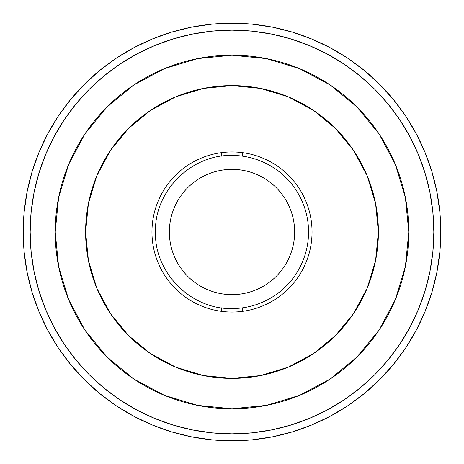 <?xml version="1.0" encoding="UTF-8"?>
<svg xmlns="http://www.w3.org/2000/svg" width="464" height="464" viewBox="0 0 464 464"><rect width="100%" height="100%" fill="white"/><g stroke="black" fill="none" stroke-linecap="round" stroke-linejoin="round"><path stroke-width="0.7" d="M232 232L232 308.56C191.093 309.616 154.384 272.907 155.44 232C154.384 191.093 191.093 154.384 232 155.44L232 232L232 155.44A76.56 76.56 0 0 1 308.56 232A76.56 76.56 0 0 1 232 308.56L232 232M169.36 232A62.64 62.64 0 0 1 232 169.36A62.64 62.64 0 0 1 294.64 232A62.64 62.64 0 0 1 232 294.64A62.64 62.64 0 0 1 169.36 232M242.44 152.644L242.44 156.153L242.44 152.644M242.44 307.847L242.44 311.356L242.44 307.847M221.56 311.356L221.56 307.847L221.56 311.356M221.56 156.153L221.56 152.644L221.56 156.153M408.784 232A176.784 176.784 0 0 1 232 408.784A176.784 176.784 0 0 1 55.216 232A176.784 176.784 0 0 1 232 55.216A176.784 176.784 0 0 1 408.784 232L405.385 266.487L395.328 299.651L378.989 330.217L357.007 357.007L330.217 378.989L299.651 395.328L266.487 405.385L232 408.784L197.513 405.385L164.349 395.328L133.783 378.989L106.993 357.007L85.011 330.217L68.672 299.651L58.615 266.487L55.216 232L58.615 197.513L68.672 164.349L85.011 133.783L106.993 106.993L133.783 85.011L164.349 68.672L197.513 58.615L232 55.216L266.487 58.615L299.651 68.672L330.217 85.011L357.007 106.993L378.989 133.783L395.328 164.349L405.385 197.513L408.784 232M312.04 232A80.04 80.04 0 0 0 232 151.96A80.04 80.04 0 0 0 151.96 232L85.602 232A146.398 146.398 0 0 1 232 85.602A146.398 146.398 0 0 1 378.398 232L312.04 232L378.398 232A146.398 146.398 0 0 1 232 378.398A146.398 146.398 0 0 1 85.602 232L151.96 232A80.04 80.04 0 0 0 232 312.04A80.04 80.04 0 0 0 312.04 232M32.19 171.39L39.092 152.093L32.19 171.39L27.214 191.267L24.203 211.532L23.2 232A208.8 208.8 0 0 0 232 440.8A208.8 208.8 0 0 0 440.8 232L433.84 232A201.84 201.84 0 0 1 232 433.84A201.84 201.84 0 0 1 30.16 232L23.2 232L24.203 252.468L27.214 272.733L32.19 292.61L39.092 311.907L47.856 330.426L58.389 348.006L70.598 364.46L84.355 379.645L99.54 393.402L115.994 405.611L133.574 416.144L152.093 424.908L171.39 431.81L152.093 424.908M292.61 32.19L311.907 39.092L292.61 32.19L272.733 27.214L252.468 24.203L232 23.2L211.532 24.203L191.267 27.214L171.39 32.19L152.093 39.092L133.574 47.856L115.994 58.389L99.54 70.598L84.355 84.355L70.598 99.54L58.389 115.994L47.856 133.574L39.092 152.093M405.611 115.994L416.144 133.574L405.611 115.994L393.402 99.54L379.645 84.355L364.46 70.598L348.006 58.389L330.426 47.856L311.907 39.092M431.81 292.61L424.908 311.907L431.81 292.61L436.786 272.733L439.797 252.468L440.8 232A208.8 208.8 0 0 1 232 440.8A208.8 208.8 0 0 1 23.2 232A208.8 208.8 0 0 1 232 23.2A208.8 208.8 0 0 1 440.8 232L439.797 211.532L436.786 191.267L431.81 171.39L424.908 152.093L416.144 133.574M85.602 232L88.415 260.559L96.75 288.022L110.275 313.333L128.482 335.518L150.667 353.725L175.978 367.25L203.441 375.585L232 378.398L260.559 375.585L288.022 367.25L313.333 353.725L335.518 335.518L353.725 313.333L367.25 288.022L375.585 260.559L378.398 232L375.585 203.441L367.25 175.978L353.725 150.667L335.518 128.482L313.333 110.275L288.022 96.75L260.559 88.415L232 85.602L203.441 88.415L175.978 96.75L150.667 110.275L128.482 128.482L110.275 150.667L96.75 175.978L88.415 203.441L85.602 232M171.39 431.81L191.267 436.786L211.532 439.797L232 440.8L252.468 439.797L272.733 436.786L292.61 431.81L311.907 424.908L330.426 416.144L348.006 405.611L364.46 393.402L379.645 379.645L393.402 364.46L405.611 348.006L416.144 330.426L424.908 311.907M433.84 232L432.866 251.784L429.96 271.376L425.152 290.592L418.476 309.239L410.008 327.149L399.823 344.137L388.026 360.047L374.721 374.721L360.047 388.026L344.137 399.823L327.149 410.008L309.239 418.476L290.592 425.152L271.376 429.96L251.784 432.866L232 433.84L212.216 432.866L192.624 429.96L173.408 425.152L154.761 418.476L136.851 410.008L119.863 399.823L103.953 388.026L89.279 374.721L75.974 360.047L64.177 344.137L53.992 327.149L45.524 309.239L38.848 290.592L34.04 271.376L31.134 251.784L30.16 232L31.134 212.216L34.04 192.624L38.848 173.408L45.524 154.761L53.992 136.851L64.177 119.863L75.974 103.953L89.279 89.279L103.953 75.974L119.863 64.177L136.851 53.992L154.761 45.524L173.408 38.848L192.624 34.04L212.216 31.134L232 30.16L251.784 31.134L271.376 34.04L290.592 38.848L309.239 45.524L327.149 53.992L344.137 64.177L360.047 75.974L374.721 89.279L388.026 103.953L399.823 119.863L410.008 136.851L418.476 154.761L425.152 173.408L429.96 192.624L432.866 212.216L433.84 232L440.8 232A208.8 208.8 0 0 0 232 23.2A208.8 208.8 0 0 0 23.2 232L30.16 232A201.84 201.84 0 0 1 232 30.16A201.84 201.84 0 0 1 433.84 232"/></g></svg>
